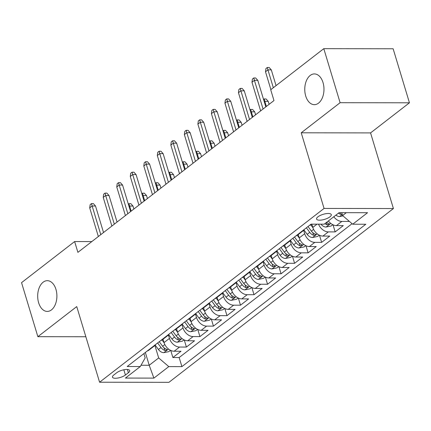 <?xml version="1.0" encoding="UTF-8"?>
<svg xmlns="http://www.w3.org/2000/svg" width="431" height="431" viewBox="0 0 431 431"><rect width="100%" height="100%" fill="white"/><g stroke="black" fill="none" stroke-linecap="round" stroke-linejoin="round"><path stroke-width="0.65" d="M305.714 95.994A15.371 9.611 90.1 0 1 314.393 73.922A15.371 9.611 90.1 0 1 323.024 82.59A15.371 9.611 90.1 0 1 314.344 104.663A15.371 9.611 90.1 0 1 305.714 95.994M38.634 302.756A15.371 9.611 90.1 0 1 47.313 280.683A15.371 9.611 90.1 0 1 55.944 289.352A15.371 9.611 90.1 0 1 47.265 311.424A15.371 9.611 90.1 0 1 38.634 302.756M317.933 216.825A7.683 2.618 163.2 0 0 316.57 219.056A7.683 2.618 163.2 0 0 322.016 219.966A7.683 2.618 163.2 0 0 329.925 216.841A7.683 2.618 163.2 0 0 331.288 214.611A7.683 2.618 163.2 0 0 325.841 213.701A7.683 2.618 163.2 0 0 317.933 216.825M409.45 102.804L340.107 102.702L301.226 132.796L370.568 132.904L409.45 102.804L393.137 48.773L323.794 48.665L270.711 89.756L273.976 100.563L77.892 252.361L74.628 241.554L21.55 282.644L37.863 336.681L85.85 336.751M370.568 132.904L393.411 208.55L168.925 382.335L99.583 382.227L324.064 208.442L393.411 208.55M163.037 339.229L164.049 342.58A9.606 6.745 52.3 0 0 174.156 351.238L180.998 351.249L172.879 357.531L170.735 350.419M168.429 334.984L169.458 338.394A9.606 6.745 52.3 0 0 179.565 347.052L186.407 347.063L184.258 339.951M186.407 347.063L194.521 340.781L187.679 340.77A9.606 6.745 52.3 0 1 177.572 332.112L176.559 328.761M190.082 318.293L191.095 321.645A9.606 6.745 52.3 0 0 201.202 330.302L208.044 330.313L199.93 336.595L197.781 329.483M203.604 307.826L204.617 311.177A9.606 6.745 52.3 0 0 214.724 319.834L221.566 319.845L213.453 326.127L211.303 319.015M217.127 297.358L218.14 300.709A9.606 6.745 52.3 0 0 228.247 309.361L235.089 309.372L226.975 315.654L224.826 308.548M230.65 286.884L231.662 290.235A9.606 6.745 52.3 0 0 241.769 298.893L248.612 298.904L240.498 305.186L238.348 298.074M244.178 276.416L245.185 279.767A9.606 6.745 52.3 0 0 255.292 288.425L262.134 288.436L254.021 294.718L251.876 287.606M257.7 265.949L258.708 269.3A9.606 6.745 52.3 0 0 268.815 277.957L275.657 277.968L267.543 284.25L265.399 277.138M271.223 255.481L272.236 258.832A9.606 6.745 52.3 0 0 282.337 267.489L289.179 267.5L281.066 273.782L278.922 266.67M284.746 245.013L285.758 248.364A9.606 6.745 52.3 0 0 295.865 257.021L302.702 257.032L294.588 263.309L292.444 256.203M298.268 234.545L299.281 237.896A9.606 6.745 52.3 0 0 309.388 246.548L316.225 246.559L308.111 252.841L305.967 245.735M311.818 224.158L312.804 227.423A9.606 6.745 52.3 0 0 322.911 236.08L329.753 236.091L321.634 242.373L319.49 235.261M328.379 220.947A9.606 6.745 52.3 0 0 336.433 225.612L343.275 225.623L335.162 231.905L333.012 224.793M125.405 375.029L128.379 372.723A7.446 2.538 163.2 0 0 129.699 370.563A7.446 2.538 163.2 0 0 124.419 369.679A7.446 2.538 163.2 0 0 116.758 372.707L113.784 375.008A7.446 2.538 163.2 0 0 112.469 377.168A7.446 2.538 163.2 0 0 117.744 378.057A7.446 2.538 163.2 0 0 125.405 375.029L123.821 369.787M145.344 352.466L149.207 365.267L158.673 357.94L168.78 366.598L181.904 366.619L365.817 224.244L352.698 224.222L367.573 212.704L339.084 212.661L324.209 224.179L311.09 224.158L127.177 366.533L140.296 366.555L145.182 357.919L143.879 353.603M168.78 366.598L153.905 378.116L125.421 378.068L140.296 366.555M303.656 230.294L304.69 233.704L299.281 237.896M290.133 240.762L291.167 244.178L285.758 248.364M276.61 251.23L277.645 254.646L272.236 258.832M263.088 261.698L264.117 265.113L258.708 269.3M249.565 272.171L250.594 275.581L245.185 279.767M236.043 282.639L237.072 286.049L231.662 290.235M222.52 293.107L223.549 296.517L218.14 300.709M208.997 303.575L210.026 306.991L204.617 311.177M195.475 314.043L196.504 317.458L191.095 321.645M181.952 324.516L182.981 327.926L177.572 332.112M172.879 357.531L179.161 357.541L352.068 223.684M333.788 216.761A9.606 6.745 -127.7 0 0 341.842 221.426L348.684 221.437L349.083 221.125M335.162 231.905L328.32 231.894A9.606 6.745 -127.7 0 1 318.536 224.168M321.634 242.373L314.797 242.362A9.606 6.745 -127.7 0 1 304.69 233.704M308.111 252.841L301.274 252.83A9.606 6.745 -127.7 0 1 291.167 244.178M294.588 263.309L287.752 263.298A9.606 6.745 -127.7 0 1 277.645 254.646M281.066 273.782L274.224 273.771A9.606 6.745 -127.7 0 1 264.117 265.113M267.543 284.25L260.701 284.239A9.606 6.745 -127.7 0 1 250.594 275.581M254.021 294.718L247.178 294.707A9.606 6.745 -127.7 0 1 237.072 286.049M240.498 305.186L233.656 305.175A9.606 6.745 -127.7 0 1 223.549 296.517M226.975 315.654L220.133 315.643A9.606 6.745 -127.7 0 1 210.026 306.991M213.453 326.127L206.611 326.116A9.606 6.745 -127.7 0 1 196.504 317.458M199.93 336.595L193.088 336.584A9.606 6.745 -127.7 0 1 182.981 327.926M152.671 346.793A9.606 6.745 52.3 0 0 154.346 345.958A9.606 6.745 52.3 0 0 155.575 344.547M147.262 350.985A9.606 6.745 52.3 0 0 148.937 350.144L154.346 345.958M154.901 345.452L158.673 357.94M340.107 102.702L323.794 48.665M301.226 132.796L324.064 208.442M99.583 382.227L76.74 306.581L37.863 336.681M91.814 241.581L74.628 241.554M141.029 365.256L149.207 365.267L153.905 378.116M341.713 212.666L342.591 215.565L346.325 212.672M179.161 357.541L181.904 366.619M348.684 221.437L348.415 220.553M160.785 340.517A9.606 6.745 52.3 0 0 162.46 339.676L167.869 335.49A9.606 6.745 -127.7 0 1 166.194 336.325M169.103 334.079A9.606 6.745 -127.7 0 1 167.869 335.49M174.307 330.044A9.606 6.745 52.3 0 0 175.983 329.209L181.392 325.022A9.606 6.745 -127.7 0 1 179.716 325.858M182.625 323.606A9.606 6.745 -127.7 0 1 181.392 325.022M187.83 319.576A9.606 6.745 52.3 0 0 189.505 318.741L194.914 314.549A9.606 6.745 -127.7 0 1 193.239 315.39M196.148 313.138A9.606 6.745 -127.7 0 1 194.914 314.549M201.352 309.108A9.606 6.745 52.3 0 0 203.028 308.273L208.437 304.081A9.606 6.745 -127.7 0 1 206.761 304.922M209.671 302.67A9.606 6.745 -127.7 0 1 208.437 304.081M214.875 298.64A9.606 6.745 52.3 0 0 216.551 297.799L221.965 293.613A9.606 6.745 -127.7 0 1 220.284 294.454M223.193 292.202A9.606 6.745 -127.7 0 1 221.965 293.613M228.403 288.172A9.606 6.745 52.3 0 0 230.079 287.332L235.488 283.145A9.606 6.745 -127.7 0 1 233.812 283.981M236.716 281.734A9.606 6.745 -127.7 0 1 235.488 283.145M241.926 277.699A9.606 6.745 52.3 0 0 243.601 276.864L249.01 272.678A9.606 6.745 -127.7 0 1 247.335 273.513M250.239 271.266A9.606 6.745 -127.7 0 1 249.01 272.678M255.448 267.231A9.606 6.745 52.3 0 0 257.124 266.396L262.533 262.21A9.606 6.745 -127.7 0 1 260.857 263.045M263.761 260.793A9.606 6.745 -127.7 0 1 262.533 262.21M268.971 256.763A9.606 6.745 52.3 0 0 270.646 255.928L276.055 251.736A9.606 6.745 -127.7 0 1 274.38 252.577M277.284 250.325A9.606 6.745 -127.7 0 1 276.055 251.736M282.494 246.295A9.606 6.745 52.3 0 0 284.169 245.454L289.578 241.268A9.606 6.745 -127.7 0 1 287.903 242.109M290.806 239.857A9.606 6.745 -127.7 0 1 289.578 241.268M296.016 235.827A9.606 6.745 52.3 0 0 297.692 234.987L303.101 230.8A9.606 6.745 -127.7 0 1 301.425 231.636M304.329 229.389A9.606 6.745 -127.7 0 1 303.101 230.8M309.539 225.359A9.606 6.745 52.3 0 0 311.214 224.519L311.683 224.158M352.698 224.222L342.591 215.565M103.521 232.519L95.515 205.991L92.142 205.986L100.789 234.636M89.707 207.871L90.149 204.644L91.501 203.594L92.142 205.986L89.707 207.871L98.354 236.522M91.501 203.594L93.376 203.599L95.515 205.991M164.125 342.834L162.024 339.978M170.52 350.317L168.828 351.631L163.726 352.671A6.363 4.466 -127.7 0 1 158.43 349.509L155.192 345.118M157.633 342.957L161 347.521A6.363 4.466 52.3 0 0 164.809 350.414L166.899 349.972L167.056 349.557L166.431 349.158A6.363 4.466 -127.7 0 1 162.622 346.265L159.255 341.697M128.33 204.159L128.982 203.653L130.857 203.658L132.996 206.05L129.623 206.045L131.159 211.125M128.982 203.653L129.623 206.045L129.036 206.497M132.996 206.05L133.89 209.008M117.049 222.051L109.038 195.523L105.665 195.518L114.312 224.168M103.23 197.398L103.672 194.171L105.024 193.126L105.665 195.518L103.23 197.398L111.877 226.049M105.024 193.126L106.899 193.131L109.038 195.523M130.571 211.583L122.56 185.05L119.188 185.044L127.835 213.695M116.753 186.93L117.194 183.703L118.547 182.658L119.188 185.044L116.753 186.93L125.405 215.581M118.547 182.658L120.421 182.658L122.56 185.05M144.094 201.115L136.083 174.582L132.71 174.577L141.357 203.227M130.275 176.462L130.717 173.235L132.069 172.19L132.71 174.577L130.275 176.462L138.927 205.113M132.069 172.19L133.944 172.19L136.083 174.582M157.617 190.642L149.605 164.114L146.233 164.109L154.885 192.759M143.798 165.994L144.24 162.767L145.592 161.722L146.233 164.109L143.798 165.994L152.45 194.645M145.592 161.722L147.467 161.722L149.605 164.114M177.647 332.366L175.546 329.51M184.042 339.849L182.351 341.163L177.249 342.203A6.363 4.466 -127.7 0 1 171.953 339.041L168.715 334.65M171.155 332.484L174.523 337.053A6.363 4.466 52.3 0 0 178.332 339.946L180.422 339.504L180.578 339.089L179.953 338.691A6.363 4.466 -127.7 0 1 176.144 335.797L172.777 331.229M141.853 193.691L142.51 193.185L144.38 193.185L146.518 195.577L143.146 195.572L144.681 200.657M142.51 193.185L143.146 195.572L142.559 196.03M146.518 195.577L147.413 198.54M191.175 321.898L189.069 319.042M197.565 329.381L195.873 330.696L190.771 331.735A6.363 4.466 -127.7 0 1 185.475 328.573L182.238 324.182M184.678 322.016L188.045 326.585A6.363 4.466 52.3 0 0 191.854 329.478L193.945 329.031L194.101 328.621L193.476 328.217A6.363 4.466 -127.7 0 1 189.667 325.33L186.3 320.761M155.375 183.223L156.033 182.717L157.902 182.717L160.041 185.109L156.668 185.104L158.204 190.19M156.033 182.717L156.668 185.104L156.081 185.562M160.041 185.109L160.935 188.072M204.698 311.424L202.592 308.574M211.093 318.913L209.396 320.222L204.294 321.262A6.363 4.466 -127.7 0 1 198.998 318.105L195.76 313.709M198.201 311.548L201.568 316.117A6.363 4.466 52.3 0 0 205.377 319.005L207.467 318.563L207.623 318.148L206.999 317.749A6.363 4.466 -127.7 0 1 203.19 314.856L199.822 310.293M168.898 172.756L169.555 172.244L171.43 172.249L173.569 174.641L170.191 174.636L171.727 179.722M169.555 172.244L170.191 174.636L169.604 175.094M173.569 174.641L174.463 177.604M218.221 300.957L216.114 298.101M224.616 308.445L222.919 309.754L217.817 310.794A6.363 4.466 -127.7 0 1 212.521 307.637L209.283 303.241M211.723 301.08L215.091 305.644A6.363 4.466 52.3 0 0 218.9 308.537L220.99 308.095L221.146 307.68L220.521 307.281A6.363 4.466 -127.7 0 1 216.712 304.388L213.345 299.825M182.421 162.282L183.078 161.776L184.953 161.781L187.092 164.173L183.714 164.168L185.249 169.248M183.078 161.776L183.714 164.168L183.127 164.62M187.092 164.173L187.986 167.136M171.139 180.174L163.128 153.646L159.756 153.641L168.408 182.291M157.32 155.526L157.762 152.299L159.114 151.249L159.756 153.641L157.32 155.526L165.973 184.177M159.114 151.249L160.989 151.254L163.128 153.646M231.743 290.489L229.637 287.633M238.138 297.972L236.441 299.286L231.339 300.326A6.363 4.466 -127.7 0 1 226.043 297.164L222.805 292.773M225.246 290.613L228.613 295.176A6.363 4.466 52.3 0 0 232.422 298.069L234.512 297.627L234.669 297.212L234.049 296.814A6.363 4.466 -127.7 0 1 230.235 293.92L226.873 289.357M195.943 151.814L196.601 151.308L198.475 151.313L200.614 153.705L197.242 153.7L198.772 158.78M196.601 151.308L197.242 153.7L196.649 154.153M200.614 153.705L201.509 156.663M184.662 169.706L176.651 143.178L173.278 143.173L181.93 171.824M170.843 145.053L171.285 141.826L172.637 140.781L173.278 143.173L170.843 145.053L179.495 173.704M172.637 140.781L174.512 140.786L176.651 143.178M245.266 280.021L243.159 277.165M251.661 287.504L249.964 288.818L244.862 289.858A6.363 4.466 -127.7 0 1 239.566 286.696L236.328 282.305M238.769 280.145L242.136 284.708A6.363 4.466 52.3 0 0 245.945 287.601L248.04 287.159L248.191 286.744L247.572 286.346A6.363 4.466 -127.7 0 1 243.757 283.453L240.396 278.884M209.466 141.346L210.123 140.84L211.998 140.84L214.137 143.232L210.764 143.227L212.3 148.312M210.123 140.84L210.764 143.227L210.172 143.685M214.137 143.232L215.031 146.195M198.185 159.238L190.173 132.71L186.801 132.705L195.453 161.356M184.366 134.585L184.813 131.358L186.165 130.313L186.801 132.705L184.366 134.585L193.018 163.236M186.165 130.313L188.035 130.318L190.173 132.71M258.789 269.553L256.682 266.697M265.184 277.036L263.486 278.351L258.385 279.39A6.363 4.466 -127.7 0 1 253.089 276.228L249.851 271.837M252.291 269.671L255.658 274.24A6.363 4.466 52.3 0 0 259.473 277.133L261.563 276.691L261.714 276.276L261.094 275.872A6.363 4.466 -127.7 0 1 257.285 272.985L253.918 268.416M222.989 130.879L223.646 130.372L225.521 130.372L227.66 132.764L224.287 132.759L225.822 137.845M223.646 130.372L224.287 132.759L223.694 133.217M227.66 132.764L228.554 135.727M211.707 148.77L203.696 122.237L200.323 122.232L208.976 150.882M197.888 124.117L198.335 120.89L199.688 119.845L200.323 122.232L197.888 124.117L206.541 152.768M199.688 119.845L201.557 119.845L203.696 122.237M272.311 259.079L270.205 256.229M278.706 266.568L277.009 267.877L271.913 268.922A6.363 4.466 -127.7 0 1 266.617 265.76L263.373 261.364M265.819 259.203L269.181 263.772A6.363 4.466 52.3 0 0 272.995 266.66L275.086 266.218L275.237 265.803L274.617 265.404A6.363 4.466 -127.7 0 1 270.808 262.511L267.441 257.948M236.511 120.411L237.169 119.904L239.043 119.904L241.182 122.296L237.81 122.291L239.345 127.377M237.169 119.904L237.81 122.291L237.222 122.749M241.182 122.296L242.077 125.259M225.23 138.297L217.224 111.769L213.846 111.764L222.498 140.414M211.416 113.649L211.858 110.422L213.21 109.377L213.846 111.764L211.416 113.649L220.063 142.3M213.21 109.377L215.085 109.377L217.224 111.769M285.834 248.612L283.733 245.756M292.229 256.1L290.532 257.409L285.435 258.449A6.363 4.466 -127.7 0 1 280.139 255.292L276.896 250.896M279.342 248.735L282.709 253.299A6.363 4.466 52.3 0 0 286.518 256.192L288.608 255.75L288.765 255.335L288.14 254.936A6.363 4.466 -127.7 0 1 284.331 252.043L280.964 247.48M250.039 109.943L250.691 109.431L252.566 109.436L254.705 111.828L251.332 111.823L252.868 116.903M250.691 109.431L251.332 111.823L250.745 112.281M254.705 111.828L255.599 114.791M238.752 127.829L230.747 101.301L227.369 101.296L236.021 129.946M224.939 103.181L225.381 99.954L226.733 98.904L227.369 101.296L224.939 103.181L233.586 131.832M226.733 98.904L228.608 98.909L230.747 101.301M299.356 238.144L297.255 235.288M305.751 245.632L304.06 246.941L298.958 247.981A6.363 4.466 -127.7 0 1 293.662 244.819L290.424 240.428M292.864 238.268L296.232 242.831A6.363 4.466 52.3 0 0 300.041 245.724L302.131 245.282L302.287 244.867L301.662 244.469A6.363 4.466 -127.7 0 1 297.853 241.575L294.486 237.012M263.562 99.469L264.214 98.963L266.089 98.968L268.227 101.36L264.855 101.355L266.39 106.435M264.214 98.963L264.855 101.355L264.268 101.808M268.227 101.36L269.122 104.324M252.28 117.361L244.269 90.833L240.897 90.828L249.544 119.479M238.462 92.713L238.903 89.486L240.256 88.436L240.897 90.828L238.462 92.713L247.108 121.364M240.256 88.436L242.13 88.441L244.269 90.833M312.879 227.676L310.778 224.82M319.274 235.159L317.582 236.474L312.48 237.513A6.363 4.466 -127.7 0 1 307.184 234.351L303.947 229.96M306.387 227.8L309.754 232.363A6.363 4.466 52.3 0 0 313.563 235.256L315.654 234.814L315.81 234.399L315.185 234.001A6.363 4.466 -127.7 0 1 311.376 231.108L308.009 226.539M265.803 106.893L257.792 80.365L254.419 80.36L263.066 109.011M251.984 82.24L252.426 79.013L253.778 77.968L254.419 80.36L251.984 82.24L260.631 110.891M253.778 77.968L255.653 77.973L257.792 80.365M332.797 224.691L331.105 226.006L326.003 227.045A6.363 4.466 -127.7 0 1 320.928 224.174M324.936 223.614A6.363 4.466 52.3 0 0 327.086 224.788L329.176 224.346L329.332 223.931L328.708 223.533A6.363 4.466 -127.7 0 1 326.563 222.353M276.061 85.618L271.315 69.892L267.942 69.887L273.329 87.735M265.507 71.772L265.949 68.545L267.301 67.5L267.942 69.887L265.507 71.772L270.894 89.616M267.301 67.5L269.176 67.5L271.315 69.892M342.952 215.877L339.526 216.577A6.363 4.466 -127.7 0 1 335.894 215.134M341.783 212.892A6.363 4.466 -127.7 0 1 341.293 212.666M338.464 213.14A6.363 4.466 52.3 0 0 340.609 214.32L342.176 214.196M317.011 224.168L312.804 227.423M169.458 338.394L164.049 342.58M179.565 347.052L174.156 351.238M341.842 221.426L336.433 225.612M328.32 231.894L322.911 236.08M314.797 242.362L309.388 246.548M301.274 252.83L295.865 257.021M287.752 263.298L282.337 267.489M274.224 273.771L268.815 277.957M260.701 284.239L255.292 288.425M247.178 294.707L241.769 298.893M233.656 305.175L228.247 309.361M220.133 315.643L214.724 319.834M206.611 326.116L201.202 330.302M193.088 336.584L187.679 340.77M127.404 369.491L128.379 372.723M163.855 352.644L168.51 349.04M162.622 346.265L164.836 344.547M158.43 349.509L161 347.521M164.006 347.752L164.809 350.414M177.378 342.176L182.033 338.572M176.144 335.797L178.359 334.079M171.953 339.041L174.523 337.053M177.529 337.284L178.332 339.946M190.901 331.708L195.555 328.104M189.667 325.33L191.887 323.611M185.475 328.573L188.045 326.585M191.052 326.817L191.854 329.478M204.423 321.24L209.078 317.636M203.19 314.856L205.409 313.143M198.998 318.105L201.568 316.117M204.574 316.349L205.377 319.005M217.946 310.773L222.601 307.168M216.712 304.388L218.932 302.675M212.521 307.637L215.091 305.644M218.097 305.881L218.9 308.537M231.469 300.299L236.123 296.7M230.235 293.92L232.454 292.202M226.043 297.164L228.613 295.176M231.619 295.413L232.422 298.069M244.991 289.831L249.646 286.227M243.757 283.453L245.977 281.734M239.566 286.696L242.136 284.708M245.142 284.939L245.945 287.601M258.514 279.363L263.169 275.759M257.285 272.985L259.5 271.266M253.089 276.228L255.658 274.24M258.67 274.472L259.473 277.133M272.036 268.896L276.691 265.291M270.808 262.511L273.022 260.798M266.617 265.76L269.181 263.772M272.193 264.004L272.995 266.66M285.559 258.428L290.214 254.823M284.331 252.043L286.545 250.33M280.139 255.292L282.709 253.299M285.715 253.536L286.518 256.192M299.082 247.96L303.742 244.355M297.853 241.575L300.068 239.862M293.662 244.819L296.232 242.831M299.238 243.068L300.041 245.724M312.61 237.486L317.264 233.882M311.376 231.108L313.59 229.389M307.184 234.351L309.754 232.363M312.761 232.595L313.563 235.256M326.132 227.018L330.787 223.414M326.391 222.488L327.086 224.788M339.655 216.551L342.273 214.519M340.107 212.661L340.609 214.32"/></g></svg>
